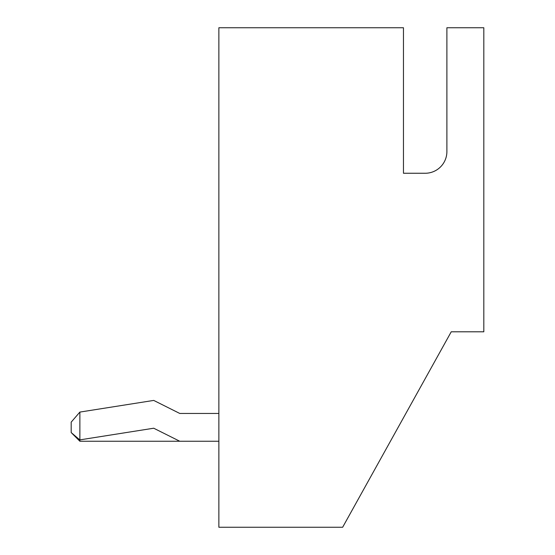 <?xml version="1.0" encoding="UTF-8"?>
<svg xmlns="http://www.w3.org/2000/svg" width="555" height="555" viewBox="0 0 555 555"><rect width="100%" height="100%" fill="white"/><g stroke="black" fill="none" stroke-linecap="round" stroke-linejoin="round"><path stroke-width="0.83" d="M451.236 331.793L483.814 331.793L483.814 27.75L446.893 27.75L446.893 151.536A21.714 21.714 0 0 1 425.179 173.257L403.464 173.257L403.464 27.75L218.864 27.75L218.864 527.25L342.65 527.25L451.236 331.793M403.464 36.436L403.464 173.257M425.179 173.257A21.714 21.714 0 0 0 446.893 151.536M218.864 441.246L79.871 441.246L79.871 412.081L153.714 400.419L179.771 413.454L218.864 413.454M179.771 441.246L153.714 428.217L79.767 439.893L71.186 432.56L79.871 441.246M71.186 432.56L71.186 422.14L79.871 412.081"/></g></svg>
